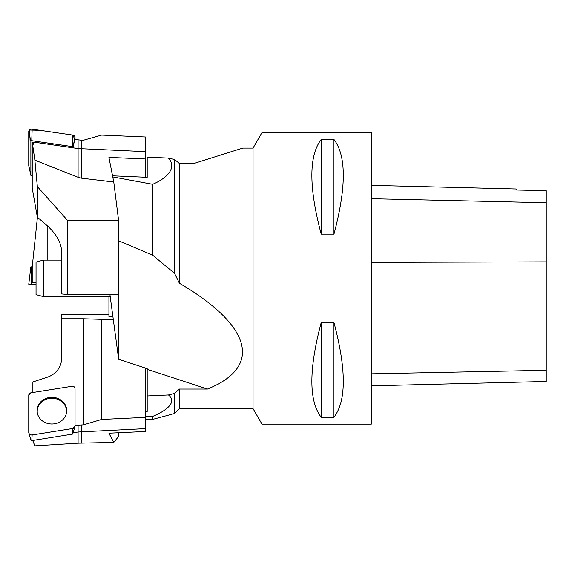 <?xml version="1.0" encoding="UTF-8"?>
<svg xmlns="http://www.w3.org/2000/svg" width="575" height="575" viewBox="0 0 575 575"><rect width="100%" height="100%" fill="white"/><g stroke="black" fill="none" stroke-linecap="round" stroke-linejoin="round"><path stroke-width="0.86" d="M261.992 424.127L261.992 132.581L371.321 132.581L371.321 424.127L261.992 424.127L253.05 408.638L253.05 148.07L261.992 132.581M321.209 322.575L333.967 322.575C346.416 369.38 346.416 400.948 333.967 417.263L321.209 417.263C308.761 400.948 308.761 369.38 321.209 322.575L321.209 417.263M321.209 139.452L333.967 139.452C346.416 155.768 346.416 187.328 333.967 234.14L321.209 234.14C308.761 187.328 308.761 155.768 321.209 139.452L321.209 234.14M371.321 385.861L546.25 381.469L546.25 190.692L516.185 190.009L516.185 188.981L371.321 185.344M333.967 417.263L333.967 322.575M333.967 234.14L333.967 139.452M145.367 416.056L152.655 416.401L152.655 419.391L145.367 419.391M118.608 240.3L118.666 240.803L152.655 255.171L174.527 273.319L179.414 283.223C251.936 325.831 262.782 366.757 207.453 389.052L179.414 389.052L179.414 408.638L174.527 413.533L152.655 419.391M112.765 176.928L152.655 184.302L152.655 255.171M152.655 416.401C166.24 410.902 177.546 402.054 168.461 394.96L174.527 393.487L174.527 413.533M253.05 148.07L242.808 148.07L193.847 163.508L179.414 163.508L174.527 159.44L174.527 273.319M174.527 159.44L168.461 158.096C177.538 168.317 166.225 178.566 152.655 184.302M174.527 393.487L179.414 389.052M179.414 163.508L179.414 283.223M168.461 158.096L147.193 157.169L147.193 177.33L112.549 175.828M118.666 240.803L118.666 359.282L147.193 368.64L147.193 411.477L145.367 411.563M118.666 359.282L109.911 294.486M108.927 296.599L108.927 316.537L112.887 316.537M168.461 394.96L147.193 395.959M147.193 369.287L207.453 389.052M43.326 296.599L36.038 294.644L36.038 262.071L43.326 260.116L43.326 296.599L110.192 296.599M37.799 217.551L37.346 218.011L32.214 266.836L32.214 282.325L36.038 282.325M31.51 266.829L31.143 284.187L36.038 284.187L28.75 284.187L30.878 266.829L32.214 266.829M73.126 432.81L78.085 432.026L78.085 443.167L34.867 445.826L32.71 440.529M118.608 432.759L118.608 436.432L113.757 442.434L108.927 433.212L145.367 431.494L145.367 417.371L101.638 419.441L83.418 424.86L81.621 424.947A29.153 26.27 -0 0 0 78.085 425.306L75.03 425.795M32.214 392.61L32.214 382.159L47.164 377.257A21.864 19.701 -0 0 0 61.547 358.743L61.547 314.345L108.927 314.345M74.808 387.895L74.808 386.853L74.074 386.975M83.418 424.86L83.418 318.773L61.547 318.773M78.085 425.306L78.085 432.026L145.367 428.648M78.085 443.167L113.757 442.434M145.367 417.371L145.367 368.043M113.311 319.686L83.418 318.773M101.638 419.441L101.638 319.686M37.31 412.987A14.677 13.225 180 0 1 37.217 411.463A14.677 13.225 180 0 1 45.691 399.474A14.677 13.225 180 0 1 61.324 401.328A14.677 13.225 180 0 1 66.47 412.987M74.642 387.6L74.808 386.853M72.903 433.493A0.762 0.683 180 0 1 72.27 434.168L31.776 440.601A0.762 0.683 180 0 1 30.878 439.925M71.638 386.342L31.143 392.775A2.889 2.609 0 0 0 28.75 395.348L28.75 432.4A2.889 2.609 0 0 0 32.142 434.966L72.644 428.533A2.889 2.609 0 0 0 75.03 425.967L75.03 388.908A2.889 2.609 0 0 0 71.638 386.342M42.377 420.878A14.806 13.34 0 0 0 57.155 423.128A14.806 13.34 0 0 0 66.542 412.591A14.806 13.34 0 0 0 61.41 400.437A14.806 13.34 0 0 0 44.67 399.007A14.806 13.34 0 0 0 37.246 412.591A14.806 13.34 0 0 0 42.377 420.878M32.214 143.613L32.71 145.288L34.277 142.169A1.826 1.502 180 0 0 32.214 143.613L32.214 188.097L37.346 217.156L37.346 186.573L34.867 160.159L32.71 145.288M37.346 186.573L67.742 220.649L118.608 220.649L113.757 181.995L108.927 157.399L145.367 158.973L145.367 136.979L101.638 135.089L83.418 140.228L81.621 140.149A29.153 24.085 -0 0 1 78.085 139.811L74.808 139.337L72.903 147.797L34.277 142.169M34.867 160.159L78.085 177.301L78.085 148.544L145.367 151.635M72.903 147.789L78.085 148.544L78.085 139.811M67.742 220.649L67.742 294.486L61.547 293.947L61.547 250.722C61.036 242.298 56.235 233.939 47.164 225.644L37.346 217.156M67.742 294.486L118.608 294.486L118.608 220.649M78.085 177.301L81.621 178.207L113.757 181.995M145.367 158.973L145.367 177.251M72.903 147.797L72.903 147.207A0.762 0.632 180 0 0 72.27 146.582L31.776 140.688A0.762 0.632 180 0 0 30.878 141.306L30.878 175.274A0.762 0.632 180 0 0 31.51 175.893L32.214 176M30.892 175.389L28.8 165.923A2.889 2.386 0 0 1 28.75 165.492L28.75 131.524A2.889 2.386 0 0 1 32.142 129.174L72.644 135.067A2.889 2.386 0 0 1 75.03 137.425L75.03 139.373L72.637 135.067L40.02 130.317L29.39 130.029L28.75 148.127L28.93 166.326M72.637 428.533L75.03 425.96L75.03 388.923C74.772 387.126 73.636 386.271 71.623 386.35L31.151 392.775L28.75 395.356L28.75 432.386C29.016 434.183 30.152 435.045 32.157 434.966L72.637 428.533L72.27 434.168M546.25 370.278L371.321 373.815M546.25 261.855L371.321 262.344M546.25 202.745L371.321 198.72M47.164 260.116L47.164 225.644M81.621 443.023L81.621 424.947M32.142 434.966L31.776 440.601M81.621 178.207L81.621 140.149M30.878 141.306L28.75 131.524M28.75 165.492L30.878 175.274M72.27 146.582L72.644 135.067M32.142 129.174L31.776 140.688M75.03 137.425L72.903 147.207M179.414 408.638L253.05 408.638M43.326 260.116L61.547 260.116M72.874 433.665L74.937 426.628M30.906 440.105L28.843 433.068"/></g></svg>
